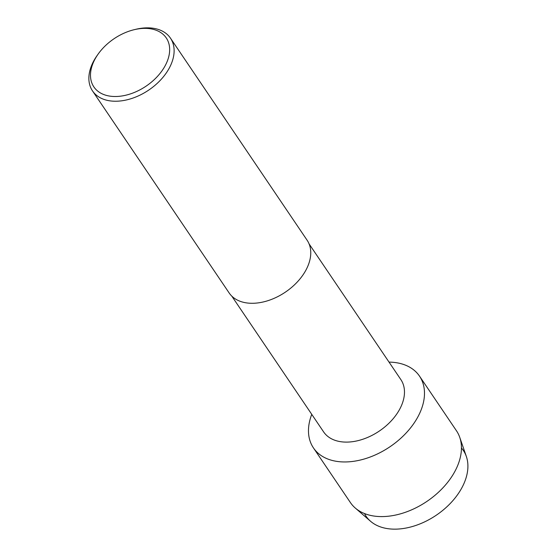 <?xml version="1.0" encoding="UTF-8"?>
<svg xmlns="http://www.w3.org/2000/svg" width="557" height="557" viewBox="0 0 557 557"><rect width="100%" height="100%" fill="white"/><g stroke="black" fill="none" stroke-linecap="round" stroke-linejoin="round"><path stroke-width="0.84" d="M461.447 448.002A58.708 38.44 145.9 0 1 454.644 498.529A58.708 38.44 145.9 0 1 395.4 529.15A58.708 38.44 145.9 0 1 364.508 513.554M309.072 243.869L400.866 379.609A46.642 30.538 145.9 0 1 392.769 419.17A46.642 30.538 145.9 0 1 346.872 442.105A46.642 30.538 145.9 0 1 323.596 431.87L231.796 296.122M389.023 362.106A64.034 41.928 145.9 0 1 420.236 412.069A64.034 41.928 145.9 0 1 345.396 461.955A64.034 41.928 145.9 0 1 311.753 414.359A64.034 41.928 145.9 0 0 313.438 447.898A64.034 41.928 145.9 0 0 345.396 461.955A64.034 41.928 145.9 0 0 408.413 430.47A64.034 41.928 145.9 0 0 419.532 376.156A64.034 41.928 145.9 0 0 389.023 362.106M134.272 29.674L136.019 29.256A47.06 30.816 145.9 0 1 146.992 27.85A47.06 30.816 145.9 0 1 170.477 38.175L307.116 240.227A47.06 30.816 145.9 0 1 298.949 280.143A47.06 30.816 145.9 0 1 252.634 303.287A47.06 30.816 145.9 0 1 229.15 292.954L92.511 90.902A47.06 30.816 145.9 0 1 97.064 55.603L98.102 54.14A43.697 28.609 145.9 0 1 134.272 29.674A43.697 28.609 145.9 0 1 144.465 28.365A43.697 28.609 145.9 0 1 166.954 62.008A43.697 28.609 145.9 0 1 115.682 96.507A43.697 28.609 145.9 0 1 98.102 54.14M170.477 38.175A47.06 30.816 145.9 0 1 162.31 78.091A47.06 30.816 145.9 0 1 115.995 101.235A47.06 30.816 145.9 0 1 92.511 90.902M419.532 376.156L456.475 430.791A64.034 41.928 145.9 0 1 459.741 437.342L466.355 456.489A58.708 38.44 145.9 0 1 449.84 503.911A58.708 38.44 145.9 0 1 395.4 529.15A58.708 38.44 145.9 0 1 370.558 521.275L355.248 508.005A64.034 41.928 145.9 0 1 350.388 502.539L313.438 447.898M459.741 437.342A64.034 41.928 145.9 0 1 441.722 489.067A64.034 41.928 145.9 0 1 382.346 516.59A64.034 41.928 145.9 0 1 355.248 508.005"/></g></svg>
